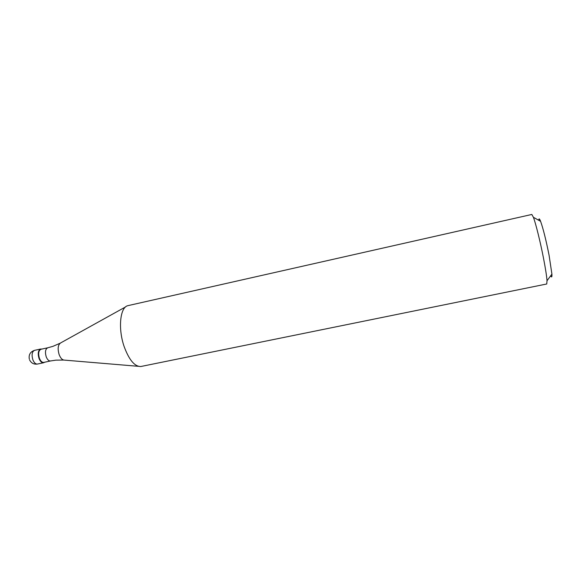 <?xml version="1.0" encoding="UTF-8"?>
<svg xmlns="http://www.w3.org/2000/svg" width="581" height="581" viewBox="0 0 581 581"><rect width="100%" height="100%" fill="white"/><g stroke="black" fill="none" stroke-linecap="round" stroke-linejoin="round"><path stroke-width="0.87" d="M39 358.419C37.612 353.444 38.164 350.314 40.648 349.021L41.614 349.043C38.397 349.37 37.525 352.493 39 358.419C40.619 362.145 42.442 363.452 44.461 362.333L43.597 362.747C41.788 362.922 40.256 361.476 39 358.419M40.975 349.261C38.6 350.496 38.07 353.495 39.399 358.252C40.597 361.179 42.064 362.566 43.8 362.399L50.562 360.961C48.855 361.121 47.402 359.733 46.204 356.792C44.882 352.028 45.391 349.021 47.736 347.794L40.975 349.261M128.154 305.599L127.776 305.7C120.035 307.298 117.885 328.839 124.211 346.748C129.142 360.002 134.676 366.596 140.82 366.517L546.743 283.986L547.019 280.739C546.677 276.062 545.494 268.502 543.475 258.051C540.323 241.841 535.769 223.496 533.409 217.301L531.826 214.454L128.154 305.599M550.701 275.772C551.652 277.74 552.059 277.195 551.914 274.123L549.067 255.19C545.987 239.793 543.155 228.5 540.591 221.325C539.458 218.471 538.863 218.136 538.805 220.322M40.648 349.021L34.54 350.35C32.02 351.643 31.461 354.773 32.848 359.733C34.105 362.784 35.652 364.222 37.482 364.047L43.597 362.747M125.612 306.899L60.744 342.87C57.977 344.686 57.439 348.585 59.131 354.584C60.584 358.245 62.356 360.089 64.447 360.118L138.358 366.313M29.616 359.959C31.28 363.183 33.901 364.541 37.482 364.047M34.54 350.35C30.292 351.781 28.556 354.708 29.319 359.131M47.736 347.794L52.864 346.37L60.032 343.262M63.634 360.053L55.82 360.155L50.562 360.961M540.591 221.325L533.409 217.301M551.914 274.123L547.019 280.739"/></g></svg>
